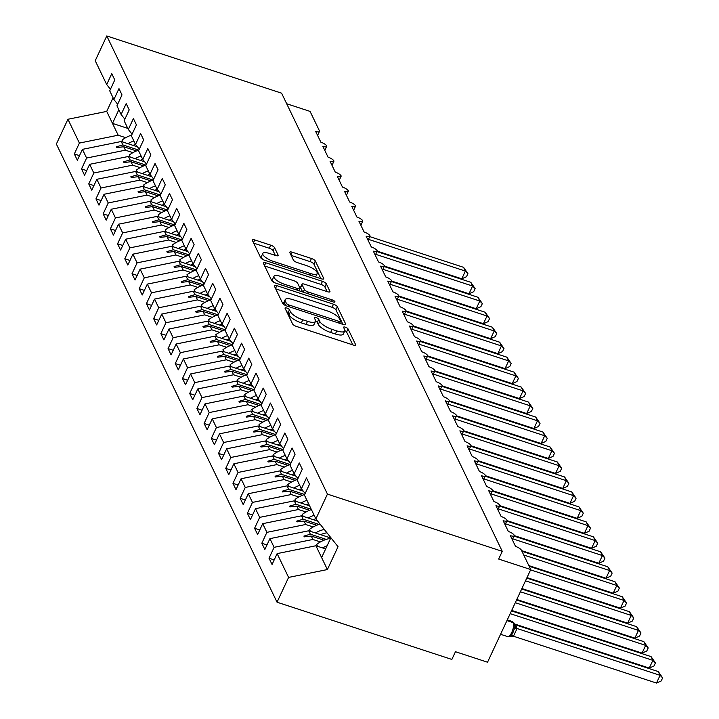 <?xml version="1.0" encoding="UTF-8"?>
<svg xmlns="http://www.w3.org/2000/svg" width="719" height="719" viewBox="0 0 719 719"><rect width="100%" height="100%" fill="white"/><g stroke="black" fill="none" stroke-linecap="round" stroke-linejoin="round"><path stroke-width="1.08" d="M286.782 308.011A2.463 0.773 25 0 0 285.039 308.002A2.463 0.773 25 0 0 285.066 308.316L292.588 323.936A3.523 1.105 25 0 0 296.444 326.435L353.119 344.985A3.523 1.105 25 0 0 355.608 345.003A3.523 1.105 25 0 0 355.563 344.545L348.041 328.934A2.463 0.773 25 0 0 345.345 327.181A2.463 0.773 25 0 0 343.601 327.172A2.463 0.773 25 0 0 343.637 327.496L344.608 329.509A11.27 3.541 25 0 1 344.752 330.983A11.27 3.541 25 0 1 336.798 330.92L332.07 329.374A11.27 3.541 25 0 1 319.73 321.366L318.76 319.344A2.463 0.773 25 0 0 316.063 317.6A2.463 0.773 25 0 0 314.32 317.582A2.463 0.773 25 0 0 314.356 317.906L315.326 319.928A11.27 3.541 25 0 1 315.47 321.393A11.27 3.541 25 0 1 307.516 321.33L302.789 319.784A11.27 3.541 25 0 1 290.449 311.785L289.478 309.763A2.463 0.773 25 0 0 286.782 308.011M274.55 247.651A3.523 1.105 25 0 0 270.695 245.152L254.787 239.948A3.523 1.105 25 0 0 252.306 239.93A3.523 1.105 25 0 0 252.351 240.389L260.7 257.726A3.523 1.105 25 0 0 264.556 260.224L321.231 278.783A3.523 1.105 25 0 0 323.721 278.801A3.523 1.105 25 0 0 323.676 278.343L315.317 260.997A3.523 1.105 25 0 0 311.462 258.498L292.256 252.216A3.523 1.105 25 0 0 289.775 252.189A3.523 1.105 25 0 0 289.82 252.648L293.397 260.071A3.523 1.105 25 0 0 297.253 262.57L306.77 265.688A9.428 2.957 25 0 1 317.205 273.606A9.428 2.957 25 0 1 310.563 273.553L273.247 261.339A9.428 2.957 25 0 1 262.812 253.421A9.428 2.957 25 0 1 269.463 253.474L275.683 255.515A3.523 1.105 25 0 0 278.163 255.533A3.523 1.105 25 0 0 278.118 255.074L274.55 247.651L273.103 250.742A3.523 1.105 25 0 0 269.248 248.244L253.681 243.139M327.442 494.106L106.78 35.95L95.223 60.738L106.691 84.545L111.76 73.653L114.788 79.944L109.719 90.828L113.899 99.519L118.977 88.626L122.005 94.917L116.927 105.801L121.107 114.483L126.185 103.599L129.213 109.89L124.135 120.774L128.324 129.456L133.401 118.572L136.43 124.863L131.352 135.747L135.532 144.429L140.609 133.545L143.638 139.837L138.56 150.72L142.739 159.402L147.817 148.518L150.846 154.801L145.768 165.694L149.956 174.375L155.034 163.492L158.063 169.774L152.985 180.667L157.164 189.349L162.242 178.465L165.271 184.747L160.193 195.64L164.381 204.322L169.45 193.429L172.479 199.72L167.41 210.613L171.589 219.295L176.667 208.402L179.696 214.693L174.618 225.577L178.797 234.268L183.875 223.375L186.904 229.667L181.826 240.55L186.014 249.241L191.092 238.349L194.121 244.64L189.043 255.524L193.222 264.206L198.3 253.322L201.329 259.613L196.251 270.497L200.43 279.179L205.508 268.295L208.537 274.586L203.459 285.47L207.647 294.152L212.725 283.268L215.754 289.559L210.676 300.443L214.855 309.125L219.933 298.241L222.962 304.523L217.884 315.416L222.072 324.098L227.141 313.214L230.17 319.497L225.101 330.389L229.28 339.071L234.358 328.188L237.387 334.47L232.309 345.363L236.488 354.045L241.566 343.161L244.595 349.443L239.517 360.336L243.705 369.018L248.783 358.125L251.812 364.416L246.734 375.3L250.913 383.991L255.991 373.098L259.02 379.389L253.942 390.273L258.121 398.964L263.199 388.071L266.228 394.363L261.15 405.246L265.338 413.937L270.416 403.044L273.445 409.336L268.367 420.22L272.546 428.901L277.624 418.018L280.653 424.309L275.575 435.193L279.763 443.875L284.832 432.991L287.861 439.282L282.792 450.166L286.971 458.848L292.049 447.964L295.078 454.255L290 465.139L294.179 473.821L299.257 462.937L302.286 469.219L297.208 480.112L301.396 488.794L306.474 477.91L309.503 484.193L304.425 495.085L315.884 518.893L327.442 494.106L502.266 551.338L498.662 559.058L530.748 569.556L521.437 550.242A5.384 1.69 25 0 0 515.55 546.422L510.355 535.646A5.384 1.69 -155 0 0 514.157 535.673A5.384 1.69 -155 0 0 514.148 535.116A5.384 1.69 25 0 0 508.333 531.449L503.147 520.673A5.384 1.69 -155 0 0 506.94 520.7A5.384 1.69 -155 0 0 506.931 520.143A5.384 1.69 25 0 0 501.125 516.476L495.93 505.7A5.384 1.69 -155 0 0 499.732 505.727A5.384 1.69 -155 0 0 499.723 505.169A5.384 1.69 25 0 0 493.917 501.503L488.722 490.726A5.384 1.69 -155 0 0 492.515 490.753A5.384 1.69 -155 0 0 492.515 490.205A5.384 1.69 25 0 0 486.7 486.529L481.514 475.753A5.384 1.69 -155 0 0 485.307 475.78A5.384 1.69 -155 0 0 485.298 475.232A5.384 1.69 25 0 0 479.492 471.565L474.297 460.78A5.384 1.69 -155 0 0 478.099 460.807A5.384 1.69 -155 0 0 478.09 460.259A5.384 1.69 25 0 0 472.275 456.592L467.089 445.807A5.384 1.69 -155 0 0 470.882 445.843A5.384 1.69 -155 0 0 470.882 445.286A5.384 1.69 25 0 0 465.067 441.619L459.872 430.834A5.384 1.69 -155 0 0 463.674 430.87A5.384 1.69 -155 0 0 463.665 430.313A5.384 1.69 25 0 0 457.859 426.646L452.664 415.861A5.384 1.69 -155 0 0 456.466 415.897A5.384 1.69 -155 0 0 456.457 415.339A5.384 1.69 25 0 0 450.642 411.672L445.456 400.896A5.384 1.69 -155 0 0 449.249 400.923A5.384 1.69 -155 0 0 449.24 400.366A5.384 1.69 25 0 0 443.434 396.699L438.239 385.923A5.384 1.69 -155 0 0 442.041 385.95A5.384 1.69 -155 0 0 442.032 385.393A5.384 1.69 25 0 0 436.226 381.726L431.032 370.95A5.384 1.69 -155 0 0 434.824 370.977A5.384 1.69 -155 0 0 434.824 370.42A5.384 1.69 25 0 0 429.009 366.753L423.824 355.977A5.384 1.69 -155 0 0 427.616 356.004A5.384 1.69 -155 0 0 427.607 355.447A5.384 1.69 25 0 0 421.801 351.78L416.607 341.004A5.384 1.69 -155 0 0 420.408 341.031A5.384 1.69 -155 0 0 420.399 340.482A5.384 1.69 25 0 0 414.584 336.807L409.399 326.031A5.384 1.69 -155 0 0 413.191 326.058A5.384 1.69 -155 0 0 413.191 325.509A5.384 1.69 25 0 0 407.376 321.842L402.182 311.057A5.384 1.69 -155 0 0 405.983 311.084A5.384 1.69 -155 0 0 405.974 310.536A5.384 1.69 25 0 0 400.168 306.869L394.974 296.084A5.384 1.69 -155 0 0 398.775 296.111A5.384 1.69 -155 0 0 398.766 295.563A5.384 1.69 25 0 0 392.951 291.896L387.766 281.111A5.384 1.69 -155 0 0 391.558 281.147A5.384 1.69 -155 0 0 391.549 280.59A5.384 1.69 25 0 0 385.743 276.923L380.549 266.138A5.384 1.69 -155 0 0 384.35 266.174A5.384 1.69 -155 0 0 384.341 265.617A5.384 1.69 25 0 0 378.536 261.95L373.341 251.165A5.384 1.69 -155 0 0 377.133 251.201A5.384 1.69 -155 0 0 377.133 250.643A5.384 1.69 25 0 0 371.319 246.977L366.124 236.2A5.384 1.69 -155 0 0 369.926 236.227A5.384 1.69 -155 0 0 369.917 235.67A5.384 1.69 25 0 0 364.111 232.003L358.916 221.227A5.384 1.69 -155 0 0 362.718 221.254A5.384 1.69 -155 0 0 362.709 220.697A5.384 1.69 25 0 0 356.894 217.03L351.708 206.254A5.384 1.69 -155 0 0 355.501 206.281A5.384 1.69 -155 0 0 355.501 205.724A5.384 1.69 25 0 0 349.686 202.057L344.491 191.281A5.384 1.69 -155 0 0 348.293 191.308A5.384 1.69 -155 0 0 348.284 190.751A5.384 1.69 25 0 0 342.478 187.084L337.283 176.308A5.384 1.69 -155 0 0 341.085 176.335A5.384 1.69 -155 0 0 341.076 175.787A5.384 1.69 25 0 0 335.261 172.111L330.075 161.335A5.384 1.69 -155 0 0 333.868 161.362A5.384 1.69 -155 0 0 333.859 160.813A5.384 1.69 25 0 0 328.053 157.146L322.858 146.361A5.384 1.69 -155 0 0 326.66 146.388A5.384 1.69 -155 0 0 326.651 145.84A5.384 1.69 25 0 0 320.845 142.173L315.65 131.388A5.384 1.69 -155 0 0 319.443 131.424A5.384 1.69 -155 0 0 319.38 130.723L310.078 111.409L286.692 103.752M106.78 35.95L281.596 93.182L502.266 551.338M276.806 285.65A3.523 1.105 25 0 0 274.316 285.632A3.523 1.105 25 0 0 274.361 286.09L282.72 303.436A3.523 1.105 25 0 0 286.575 305.935L343.251 324.485A3.523 1.105 25 0 0 345.731 324.503A3.523 1.105 25 0 0 345.686 324.044L337.337 306.707A3.523 1.105 25 0 0 333.481 304.209L276.806 285.65L275.503 288.454M271.71 280.581L263.361 263.235A3.523 1.105 25 0 1 263.316 262.777A3.523 1.105 25 0 1 265.796 262.794L322.472 281.354A3.523 1.105 25 0 1 326.327 283.852L329.904 291.276A3.523 1.105 25 0 1 329.949 291.734A3.523 1.105 25 0 1 327.46 291.716L304.479 284.185A3.523 1.105 25 0 0 301.989 284.167A3.523 1.105 25 0 0 302.034 284.625L304.407 289.55A3.523 1.105 25 0 0 308.262 292.049L332.196 299.886A2.463 0.773 25 0 1 334.928 301.953A2.463 0.773 25 0 1 333.185 301.944L275.566 283.079A3.523 1.105 25 0 1 271.71 280.581M79.485 155.655L74.318 153.956L77.346 160.247L82.424 149.363L86.604 158.045L125.394 150.181L132.925 152.653M137.419 146.802L121.214 141.499L82.424 149.363M86.702 170.619L81.526 168.929L84.554 175.22L89.632 164.327L93.821 173.018L132.611 165.154L140.142 167.617M144.636 161.775L128.422 156.472L89.632 164.327M93.91 185.592L88.743 183.902L91.771 190.193L96.849 179.301L101.028 187.992L139.819 180.127L147.35 182.59M151.844 176.748L135.639 171.446L96.849 179.301M101.118 200.565L95.951 198.875L98.979 205.167L104.057 194.274L108.236 202.956L147.027 195.101L154.567 197.563M159.061 191.721L142.847 186.419L104.057 194.274M108.335 215.538L103.159 213.849L106.187 220.14L111.265 209.247L115.453 217.929L154.243 210.074L161.775 212.536M166.269 206.695L150.055 201.392L111.265 209.247M115.543 230.511L110.375 228.822L113.404 235.104L118.482 224.22L122.661 232.902L161.451 225.047L168.983 227.51M173.477 221.668L157.272 216.356L118.482 224.22M122.76 245.485L117.583 243.795L120.612 250.077L125.69 239.193L129.869 247.875L168.668 240.02L176.2 242.483M180.694 236.641L164.48 231.329L125.69 239.193M129.968 260.458L124.8 258.768L127.829 265.05L132.898 254.167L137.086 262.848L175.876 254.984L183.408 257.456M187.902 251.614L171.697 246.302L132.898 254.167M137.176 275.431L132.008 273.732L135.037 280.024L140.115 269.14L144.294 277.822L183.084 269.958L190.616 272.429M195.11 266.587L178.905 261.276L140.115 269.14M144.393 290.404L139.216 288.705L142.245 294.997L147.323 284.113L151.511 292.795L190.301 284.931L197.833 287.402M202.327 281.56L186.113 276.249L147.323 284.113M151.601 305.377L146.433 303.679L149.462 309.97L154.54 299.086L158.719 307.768L197.509 299.904L205.041 302.375M209.535 296.525L193.33 291.222L154.54 299.086M158.809 320.35L153.641 318.652L156.67 324.943L161.748 314.05L165.927 322.741L204.717 314.877L212.258 317.349M216.752 311.498L200.538 306.195L161.748 314.05M166.026 335.315L160.849 333.625L163.878 339.916L168.956 329.023L173.144 337.714L211.934 329.85L219.466 332.313M223.96 326.471L207.746 321.168L168.956 329.023M173.234 350.288L168.066 348.598L171.095 354.889L176.173 343.997L180.352 352.678L219.142 344.823L226.674 347.286M231.167 341.444L214.963 336.141L176.173 343.997M180.451 365.261L175.274 363.571L178.303 369.863L183.381 358.97L187.56 367.652L226.359 359.797L233.891 362.259M238.384 356.417L222.171 351.115L183.381 358.97M187.659 380.234L182.491 378.545L185.52 384.827L190.589 373.943L194.777 382.625L233.567 374.77L241.099 377.232M245.592 371.39L229.388 366.088L190.589 373.943M194.867 395.207L189.699 393.518L192.728 399.8L197.806 388.916L201.985 397.598L240.775 389.743L248.307 392.206M252.8 386.364L236.596 381.052L197.806 388.916M202.084 410.181L196.907 408.491L199.936 414.773L205.014 403.889L209.202 412.571L247.992 404.716L255.524 407.179M260.017 401.337L243.804 396.025L205.014 403.889M209.292 425.154L204.124 423.455L207.153 429.746L212.231 418.862L216.41 427.544L255.2 419.68L262.732 422.152M267.225 416.31L251.021 410.998L212.231 418.862M216.5 440.127L211.332 438.428L214.361 444.719L219.439 433.836L223.618 442.518L262.408 434.653L269.949 437.125M274.442 431.283L258.229 425.972L219.439 433.836M223.717 455.1L218.54 453.401L221.569 459.693L226.647 448.809L230.835 457.491L269.625 449.627L277.157 452.098M281.65 446.247L265.437 440.945L226.647 448.809M230.925 470.073L225.757 468.375L228.786 474.666L233.864 463.782L238.043 472.464L276.833 464.6L284.365 467.071M288.858 461.221L272.654 455.918L233.864 463.782M238.142 485.037L232.965 483.348L235.994 489.639L241.072 478.746L245.251 487.437L284.05 479.573L291.581 482.036M296.075 476.194L279.862 470.891L241.072 478.746M245.35 500.011L240.182 498.321L243.211 504.612L248.28 493.719L252.468 502.41L291.258 494.546L298.789 497.009M303.283 491.167L287.079 485.864L248.28 493.719M252.558 514.984L247.39 513.294L250.419 519.585L255.497 508.693L259.676 517.374L298.466 509.519L305.997 511.982M309.61 505.852L294.287 500.837L255.497 508.693M259.775 529.957L254.598 528.267L257.627 534.559L262.705 523.666L266.893 532.348L305.683 524.493L313.214 526.955M317.645 521.095L301.495 515.811L262.705 523.666M266.983 544.93L261.815 543.24L264.844 549.523L269.922 538.639L274.101 547.321L269.023 558.214L272.052 564.496L277.13 553.612L288.598 577.42L277.04 602.207L451.856 659.44L455.46 651.711L487.536 662.217L530.748 569.556M330.749 537.992L308.712 530.775L269.922 538.639M325.644 548.939L315.92 545.748L277.13 553.612M113.063 97.793L106.718 111.4L118.186 135.208L125.717 137.68M118.186 135.208L79.396 143.072L74.318 153.956M106.691 84.545L110.447 89.264M81.526 168.929L86.604 158.045M113.899 99.519L117.655 104.237M88.743 183.902L93.821 173.018M121.107 114.483L124.872 119.21M95.951 198.875L101.028 187.992M128.324 129.456L132.08 134.183M103.159 213.849L108.236 202.956M133.042 145.373A24.41 21.633 154.3 0 1 135.549 144.447L139.288 149.148M110.375 228.822L115.453 217.929M142.739 159.402L146.505 164.121M117.583 243.795L122.661 232.902M149.956 174.375L153.713 179.094M124.8 258.768L129.869 247.875M157.164 189.349L160.93 194.067M132.008 273.732L137.086 262.848M161.883 205.257A24.41 21.633 154.3 0 1 164.39 204.34L168.138 209.04M139.216 288.705L144.294 277.822M171.589 219.295L175.346 224.013M146.433 303.679L151.511 292.795M178.797 234.268L182.563 238.987M153.641 318.652L158.719 307.768M186.014 249.241L189.771 253.96M160.849 333.625L165.927 322.741M193.222 264.206L196.979 268.933M168.066 348.598L173.144 337.714M200.43 279.179L204.196 283.906M175.274 363.571L180.352 352.678M205.149 295.096A24.41 21.633 154.3 0 1 207.665 294.17L211.404 298.87M182.491 378.545L187.56 367.652M214.855 309.125L218.621 313.844M189.699 393.518L194.777 382.625M222.072 324.098L225.829 328.817M196.907 408.491L201.985 397.598M229.28 339.071L233.037 343.79M204.124 423.455L209.202 412.571M233.999 354.979A24.41 21.633 154.3 0 1 236.506 354.063L240.254 358.763M211.332 438.428L216.41 427.544M241.207 369.952A24.41 21.633 154.3 0 1 243.714 369.036L247.462 373.736M218.54 453.401L223.618 442.518M248.423 384.926A24.41 21.633 154.3 0 1 250.931 384.009L254.67 388.709M225.757 468.375L230.835 457.491M258.121 398.964L261.887 403.683M232.965 483.348L238.043 472.464M265.338 413.937L269.095 418.656M240.182 498.321L245.251 487.437M272.546 428.901L276.312 433.629M247.39 513.294L252.468 502.41M277.264 444.818A24.41 21.633 154.3 0 1 279.772 443.893L283.52 448.602M254.598 528.267L259.676 517.374M284.481 459.792A24.41 21.633 154.3 0 1 286.989 458.866L290.728 463.566M261.815 543.24L266.893 532.348M294.179 473.821L297.945 478.539M106.718 111.4L67.928 119.264L79.396 143.072M67.928 119.264L56.37 144.052L277.04 602.207M121.214 141.499L122.859 144.923L116.406 146.829L116.766 147.575L123.749 146.757L125.394 150.181M136.502 150.936L123.749 146.757M138.749 150.118L122.859 144.923M128.422 156.472L130.076 159.897L123.623 161.802L123.983 162.548L130.957 161.73L132.611 165.154M143.719 165.909L130.957 161.73M145.957 165.091L130.076 159.897M135.639 171.446L137.284 174.87L130.831 176.775L131.191 177.521L138.174 176.703L139.819 180.127M150.927 180.882L138.174 176.703M153.165 180.065L137.284 174.87M142.847 186.419L144.492 189.834L138.039 191.748L138.399 192.494L145.382 191.676L147.027 195.101M158.135 195.856L145.382 191.676M160.382 195.038L144.492 189.834M150.055 201.392L151.709 204.807L145.256 206.713L145.615 207.467L152.59 206.65L154.243 210.074M165.352 210.829L152.59 206.65M167.59 210.011L151.709 204.807M157.272 216.356L158.917 219.78L152.464 221.686L152.823 222.441L159.807 221.623L161.451 225.047M172.56 225.802L159.807 221.623M174.798 224.984L158.917 219.78M164.48 231.329L166.134 234.754L159.672 236.659L160.04 237.414L167.015 236.596L168.668 240.02M179.768 240.766L167.015 236.596M182.015 239.957L166.134 234.754M171.697 246.302L173.342 249.727L166.889 251.632L167.248 252.378L174.223 251.569L175.876 254.984M186.985 255.739L174.223 251.569M189.223 254.93L173.342 249.727M178.905 261.276L180.55 264.7L174.097 266.605L174.456 267.351L181.44 266.542L183.084 269.958M194.193 270.712L181.44 266.542M196.44 269.904L180.55 264.7M186.113 276.249L187.767 279.673L181.314 281.578L181.673 282.324L188.648 281.506L190.301 284.931M201.41 285.686L188.648 281.506M203.648 284.868L187.767 279.673M193.33 291.222L194.975 294.646L188.522 296.552L188.881 297.298L195.865 296.48L197.509 299.904M208.618 300.659L195.865 296.48M210.856 299.841L194.975 294.646M200.538 306.195L202.183 309.619L195.73 311.525L196.089 312.271L203.073 311.453L204.717 314.877M215.826 315.632L203.073 311.453M218.073 314.814L202.183 309.619M207.746 321.168L209.4 324.593L202.947 326.498L203.306 327.244L210.281 326.426L211.934 329.85M223.043 330.605L210.281 326.426M225.281 329.787L209.4 324.593M214.963 336.141L216.608 339.566L210.155 341.471L210.514 342.217L217.498 341.399L219.142 344.823M230.251 345.578L217.498 341.399M232.489 344.761L216.608 339.566M222.171 351.115L223.825 354.53L217.363 356.444L217.731 357.19L224.705 356.372L226.359 359.797M237.459 360.552L224.705 356.372M239.706 359.734L223.825 354.53M229.388 366.088L231.033 369.503L224.58 371.408L224.939 372.163L231.913 371.346L233.567 374.77M244.676 375.525L231.913 371.346M246.914 374.707L231.033 369.503M236.596 381.052L238.241 384.476L231.788 386.382L232.147 387.137L239.13 386.319L240.775 389.743M251.884 390.489L239.13 386.319M254.131 389.68L238.241 384.476M243.804 396.025L245.458 399.449L239.005 401.355L239.364 402.11L246.338 401.292L247.992 404.716M259.101 405.462L246.338 401.292M261.339 404.653L245.458 399.449M251.021 410.998L252.666 414.423L246.213 416.328L246.572 417.074L253.555 416.265L255.2 419.68M266.309 420.435L253.555 416.265M268.547 419.626L252.666 414.423M258.229 425.972L259.874 429.396L253.421 431.301L253.78 432.047L260.763 431.238L262.408 434.653M273.517 435.408L260.763 431.238M275.763 434.6L259.874 429.396M265.437 440.945L267.091 444.369L260.637 446.274L260.997 447.02L267.971 446.202L269.625 449.627M280.734 450.382L267.971 446.202M282.971 449.564L267.091 444.369M272.654 455.918L274.298 459.342L267.845 461.247L268.205 461.993L275.188 461.176L276.833 464.6M287.942 465.355L275.188 461.176M290.179 464.537L274.298 459.342M279.862 470.891L281.515 474.315L275.053 476.221L275.422 476.967L282.396 476.149L284.05 479.573M295.149 480.328L282.396 476.149M297.396 479.51L281.515 474.315M287.079 485.864L288.723 489.288L282.27 491.194L282.63 491.94L289.604 491.122L291.258 494.546M302.366 495.301L289.604 491.122M304.604 494.483L288.723 489.288M294.287 500.837L295.931 504.253L289.478 506.167L289.838 506.913L296.821 506.095L298.466 509.519M309.574 510.274L296.821 506.095M311.255 509.277L295.931 504.253M301.495 515.811L303.148 519.226L296.695 521.131L297.055 521.886L304.029 521.068L305.683 524.493M316.791 525.247L304.029 521.068M319.029 524.43L303.148 519.226M301.396 488.794L305.153 493.513M308.712 530.775L310.356 534.199L303.903 536.104L304.263 536.859L311.246 536.041L312.891 539.466L274.101 547.321M323.999 540.221L311.246 536.041M312.891 539.466L320.422 541.928M326.237 539.403L310.356 534.199M274.191 559.903L269.023 558.214M315.884 518.893L338.047 546.701L327.388 569.556L288.598 577.42M315.92 545.748L327.388 569.556M330.884 537.713L321.618 557.576M127.811 128.395L112.488 123.38L118.833 109.764M305.683 536.689L303.903 536.104M298.475 521.715L296.695 521.131M291.258 506.742L289.478 506.167M284.05 491.769L282.27 491.194M276.833 476.805L275.053 476.221M269.625 461.832L267.845 461.247M262.417 446.858L260.637 446.274M255.2 431.885L253.421 431.301M247.992 416.912L246.213 416.328M240.784 401.939L239.005 401.355M233.567 386.966L231.788 386.382M226.359 371.993L224.58 371.408M219.142 357.019L217.363 356.444M211.934 342.046L210.155 341.471M204.726 327.082L202.947 326.498M197.509 312.109L195.73 311.525M190.301 297.136L188.522 296.552M183.093 282.163L181.314 281.578M175.876 267.189L174.097 266.605M168.668 252.216L166.889 251.632M161.451 237.243L159.672 236.659M154.243 222.27L152.464 221.686M147.036 207.297L145.256 206.713M139.819 192.324L138.039 191.748M132.611 177.35L130.831 176.775M125.403 162.386L123.623 161.802M118.186 147.413L116.406 146.829M286.701 311.704A2.463 0.773 25 0 1 288.04 312.846L289.011 314.868A11.27 3.541 25 0 0 301.351 322.876L302.789 319.784M315.47 321.393L314.023 324.485A11.27 3.541 25 0 1 306.078 324.422L301.351 322.876M344.752 330.983L343.314 334.065A11.27 3.541 25 0 1 335.36 334.002L330.632 332.457A11.27 3.541 25 0 1 318.292 324.458L317.322 322.436A2.463 0.773 25 0 0 315.56 321.069M352.795 344.877L346.603 332.025A2.463 0.773 25 0 0 344.841 330.659M342.918 324.377L335.899 309.799A3.523 1.105 25 0 0 332.043 307.292L275.692 288.849M286.342 303.256A2.463 0.773 25 0 0 289.047 305.009L338.793 321.294A2.463 0.773 25 0 0 340.536 321.312A2.463 0.773 25 0 0 340.5 320.989L339.476 318.859A11.27 3.541 25 0 0 327.136 310.86L293.127 299.724A11.27 3.541 25 0 0 285.173 299.661A11.27 3.541 25 0 0 285.317 301.126L286.342 303.256L285.335 305.431M285.173 299.661L283.735 302.753A11.27 3.541 25 0 0 283.879 304.218L285.317 301.126M284.149 304.784L283.879 304.218M264.682 265.994L321.034 284.445L322.472 281.354M327.136 291.608L324.889 286.944A3.523 1.105 25 0 0 321.034 284.445M301.989 284.167L300.551 287.258A3.523 1.105 25 0 0 300.596 287.717L302.627 291.941M280.626 276.384A9.428 2.957 25 0 0 273.975 276.33A9.428 2.957 25 0 0 284.418 284.248L297.558 288.544A3.523 1.105 25 0 0 300.048 288.571A3.523 1.105 25 0 0 300.003 288.112L297.63 283.187A3.523 1.105 25 0 0 293.774 280.689L280.626 276.384M273.975 276.33L272.537 279.421A9.428 2.957 25 0 0 274.2 282.522M275.35 255.407L273.103 250.742M262.812 253.421L261.374 256.512A9.428 2.957 25 0 0 262.974 259.559M315.605 276.941A9.428 2.957 25 0 0 315.767 276.698L317.205 273.606M320.908 278.675L313.879 264.089A3.523 1.105 25 0 0 310.024 261.59L291.15 255.407M513.456 636.225L656.483 683.05L660.078 675.33L658.28 671.582L515.11 624.712L517.042 628.577L513.501 636.171L509.295 636.432L511.38 635.165L513.222 632.028L514.076 629.368L514.31 624.011A1.798 1.591 154.3 0 0 513.267 622.672L506.94 620.605M658.28 671.582L662.63 677.891L660.078 675.33L517.051 628.505M509.654 636.54L507.776 636.648A7.72 2.624 -71.9 0 0 511.721 632.531A7.72 2.624 -71.9 0 0 513.267 622.672L507.093 620.272M516.907 628.46L513.788 626.779M662.63 677.891L661.192 680.974L656.483 683.05M330.596 538.333A28.715 25.453 154.3 0 0 316.711 544.346L317.663 546.323M327.136 545.748A28.715 25.453 154.3 0 0 322.606 547.941M514.355 623.912L649.266 668.077L652.87 660.357L651.063 656.609L511.461 610.907M651.063 656.609L655.422 662.918L652.87 660.357L510.184 613.649M509.546 615.015L507.308 619.877L512.359 621.531L513.95 622.987A1.798 1.591 -25.7 0 1 514.04 623.229M655.422 662.918L653.984 666.001L649.266 668.077M320.054 524.115A28.715 25.453 154.3 0 0 309.494 529.373L310.446 531.35M324.278 529.418A28.715 25.453 154.3 0 0 315.389 532.968M326.983 532.815A24.41 21.633 154.3 0 0 320.539 534.648M511.685 610.422L642.058 653.104L645.662 645.383L643.856 641.645L516.566 599.97M643.856 641.645L648.205 647.945L645.662 645.383L515.289 602.702M648.205 647.945L646.767 651.028L642.058 653.104M311.408 509.591A28.715 25.453 154.3 0 0 302.286 514.4L303.238 516.377M314.149 515.28A28.715 25.453 154.3 0 0 308.181 517.995M315.83 518.759A24.41 21.633 154.3 0 0 313.322 519.675M516.79 599.484L634.85 638.13L638.445 630.41L636.648 626.671L521.661 589.023M636.648 626.671L640.997 632.972L638.445 630.41L520.385 591.764M640.997 632.972L639.559 636.054L634.85 638.13M304.721 494.447A28.715 25.453 154.3 0 0 295.078 499.426L296.021 501.404M306.941 500.307A28.715 25.453 154.3 0 0 300.964 503.021M308.613 503.785A24.41 21.633 154.3 0 0 306.114 504.702M521.895 588.546L627.633 623.157L631.237 615.437L629.431 611.698L526.766 578.085M629.431 611.698L633.781 617.998L631.237 615.437L525.49 580.817M633.781 617.998L632.343 621.081L627.633 623.157M297.504 479.474A28.715 25.453 154.3 0 0 287.861 484.462L288.813 486.43M299.724 485.334A28.715 25.453 154.3 0 0 293.756 488.048M301.405 488.812A24.41 21.633 154.3 0 0 298.897 489.738M526.991 577.6L620.425 608.184L624.029 600.464L622.223 596.725L529.148 566.257M622.223 596.725L626.573 603.025L624.029 600.464L530.595 569.879M626.573 603.025L625.135 606.108L620.425 608.184M290.296 464.501A28.715 25.453 154.3 0 0 280.653 469.489L281.605 471.457M292.516 470.361A28.715 25.453 154.3 0 0 286.548 473.075M294.197 473.839A24.41 21.633 154.3 0 0 291.689 474.765M528.833 565.592L613.217 593.22L616.812 585.491L615.015 581.752L521.94 551.284M615.015 581.752L619.365 588.052L616.812 585.491L523.747 555.023M619.365 588.052L617.927 591.144L613.217 593.22M283.079 449.528A28.715 25.453 154.3 0 0 273.445 454.516L274.388 456.484M285.308 455.388A28.715 25.453 154.3 0 0 279.332 458.102M521.626 550.619L606 578.247L609.604 570.526L607.798 566.779L513.968 536.059M607.798 566.779L612.148 573.079L609.604 570.526L512.692 538.801M612.148 573.079L610.71 576.171L606 578.247M275.871 434.564A28.715 25.453 154.3 0 0 266.228 439.543L267.18 441.511M278.091 440.423A28.715 25.453 154.3 0 0 272.124 443.129M514.184 535.574L598.792 563.274L602.387 555.553L600.59 551.806L506.76 521.086M600.59 551.806L604.94 558.106L602.387 555.553L505.484 523.827M604.94 558.106L603.502 561.197L598.792 563.274M268.663 419.59A28.715 25.453 154.3 0 0 259.02 424.57L259.972 426.538M270.883 425.45A28.715 25.453 154.3 0 0 264.916 428.164M272.564 428.928A24.41 21.633 154.3 0 0 270.056 429.845M506.976 520.601L591.575 548.3L595.179 540.58L593.373 536.832L499.552 506.113M593.373 536.832L597.732 543.142L595.179 540.58L498.276 508.854M597.732 543.142L596.294 546.224L591.575 548.3M261.446 404.617A28.715 25.453 154.3 0 0 251.803 409.596L252.755 411.574M263.666 410.477A28.715 25.453 154.3 0 0 257.699 413.191M265.356 413.955A24.41 21.633 154.3 0 0 262.848 414.872M499.768 505.628L584.367 533.327L587.971 525.607L586.165 521.859L492.335 491.149M586.165 521.859L590.515 528.168L587.971 525.607L491.059 493.881M590.515 528.168L589.077 531.251L584.367 533.327M254.238 389.644A28.715 25.453 154.3 0 0 244.595 394.623L245.547 396.6M256.458 395.504A28.715 25.453 154.3 0 0 250.491 398.218M258.139 398.982A24.41 21.633 154.3 0 0 255.631 399.899M492.551 490.655L577.159 518.354L580.754 510.634L578.957 506.886L485.127 476.176M578.957 506.886L583.307 513.195L580.754 510.634L483.851 478.908M583.307 513.195L581.869 516.278L577.159 518.354M247.03 374.671A28.715 25.453 154.3 0 0 237.387 379.65L238.331 381.627M249.25 380.531A28.715 25.453 154.3 0 0 243.274 383.245M485.343 475.681L569.942 503.381L573.546 495.661L571.74 491.922L477.919 461.203M571.74 491.922L576.09 498.222L573.546 495.661L476.643 463.935M576.09 498.222L574.652 501.305L569.942 503.381M239.813 359.698A28.715 25.453 154.3 0 0 230.17 364.677L231.123 366.654M242.033 365.558A28.715 25.453 154.3 0 0 236.066 368.272M478.135 460.717L562.734 488.408L566.338 480.687L564.532 476.949L470.702 446.229M564.532 476.949L568.882 483.249L566.338 480.687L469.426 448.962M568.882 483.249L567.444 486.332L562.734 488.408M232.605 344.725A28.715 25.453 154.3 0 0 222.962 349.704L223.915 351.681M234.825 350.584A28.715 25.453 154.3 0 0 228.858 353.299M470.918 445.744L555.526 473.435L559.121 465.714L557.324 461.975L463.494 431.256M557.324 461.975L561.674 468.276L559.121 465.714L462.218 433.988M561.674 468.276L560.236 471.358L555.526 473.435M225.389 329.751A28.715 25.453 154.3 0 0 215.754 334.73L216.698 336.708M227.617 335.611A28.715 25.453 154.3 0 0 221.641 338.325M229.298 339.089A24.41 21.633 154.3 0 0 226.791 340.006M463.71 430.771L548.309 458.461L551.913 450.741L550.107 447.002L456.277 416.283M550.107 447.002L554.457 453.303L551.913 450.741L455.001 419.015M554.457 453.303L553.019 456.385L548.309 458.461M218.181 314.778A28.715 25.453 154.3 0 0 208.537 319.766L209.49 321.735M220.4 320.638A28.715 25.453 154.3 0 0 214.433 323.352M222.081 324.116A24.41 21.633 154.3 0 0 219.574 325.042M456.493 415.798L541.101 443.497L544.696 435.768L542.899 432.029L449.069 401.31M542.899 432.029L547.249 438.329L544.696 435.768L447.793 404.042M547.249 438.329L545.811 441.412L541.101 443.497M210.973 299.805A28.715 25.453 154.3 0 0 201.329 304.793L202.282 306.761M213.192 305.665A28.715 25.453 154.3 0 0 207.225 308.379M214.873 309.143A24.41 21.633 154.3 0 0 212.366 310.069M449.285 400.825L533.884 428.524L537.488 420.795L535.682 417.056L441.861 386.337M535.682 417.056L540.041 423.356L537.488 420.795L440.585 389.078M540.041 423.356L538.594 426.448L533.884 428.524M203.756 284.841A28.715 25.453 154.3 0 0 194.112 289.82L195.065 291.788M205.976 290.692A28.715 25.453 154.3 0 0 200.008 293.406M442.077 385.851L526.676 413.551L530.28 405.831L528.474 402.083L434.644 371.363M528.474 402.083L532.824 408.383L530.28 405.831L433.368 374.105M532.824 408.383L531.386 411.475L526.676 413.551M196.548 269.868A28.715 25.453 154.3 0 0 186.904 274.847L187.857 276.815M198.768 275.728A28.715 25.453 154.3 0 0 192.8 278.442M200.448 279.206A24.41 21.633 154.3 0 0 197.941 280.122M434.86 370.878L519.469 398.578L523.064 390.857L521.266 387.11L427.437 356.39M521.266 387.11L525.616 393.41L523.064 390.857L426.16 359.132M525.616 393.41L524.178 396.502L519.469 398.578M189.34 254.894A28.715 25.453 154.3 0 0 179.696 259.874L180.64 261.851M191.56 260.754A28.715 25.453 154.3 0 0 185.583 263.469M193.24 264.233A24.41 21.633 154.3 0 0 190.733 265.149M427.652 355.905L512.252 383.604L515.856 375.884L514.049 372.136L420.22 341.426M514.049 372.136L518.399 378.446L515.856 375.884L418.952 344.158M518.399 378.446L516.961 381.528L512.252 383.604M182.123 239.921A28.715 25.453 154.3 0 0 172.479 244.9L173.432 246.878M184.343 245.781A28.715 25.453 154.3 0 0 178.375 248.495M186.023 249.259A24.41 21.633 154.3 0 0 183.516 250.176M420.444 340.932L505.044 368.631L508.648 360.911L506.841 357.163L413.012 326.453M506.841 357.163L511.191 363.472L508.648 360.911L411.735 329.185M511.191 363.472L509.753 366.555L505.044 368.631M174.915 224.948A28.715 25.453 154.3 0 0 165.271 229.927L166.224 231.904M177.135 230.808A28.715 25.453 154.3 0 0 171.167 233.522M178.815 234.286A24.41 21.633 154.3 0 0 176.308 235.203M413.227 325.959L497.836 353.658L501.431 345.938L499.633 342.19L405.804 311.48M499.633 342.19L503.983 348.499L501.431 345.938L404.527 314.212M503.983 348.499L502.545 351.582L497.836 353.658M167.698 209.975A28.715 25.453 154.3 0 0 158.063 214.954L159.007 216.931M169.927 215.835A28.715 25.453 154.3 0 0 163.95 218.549M171.607 219.313A24.41 21.633 154.3 0 0 169.1 220.23M406.019 310.985L490.619 338.685L494.223 330.965L492.416 327.226L398.587 296.507M492.416 327.226L496.766 333.526L494.223 330.965L397.31 299.239M496.766 333.526L495.328 336.609L490.619 338.685M160.49 195.002A28.715 25.453 154.3 0 0 150.846 199.981L151.799 201.958M162.71 200.862A28.715 25.453 154.3 0 0 156.742 203.576M398.802 296.021L483.411 323.712L487.006 315.992L485.208 312.253L391.379 281.533M485.208 312.253L489.558 318.553L487.006 315.992L390.102 284.266M489.558 318.553L488.12 321.636L483.411 323.712M153.282 180.029A28.715 25.453 154.3 0 0 143.638 185.008L144.591 186.985M155.502 185.888A28.715 25.453 154.3 0 0 149.534 188.603M157.182 189.367A24.41 21.633 154.3 0 0 154.675 190.283M391.594 281.048L476.194 308.739L479.798 301.018L477.991 297.28L384.171 266.56M477.991 297.28L482.35 303.58L479.798 301.018L382.894 269.292M482.35 303.58L480.903 306.662L476.194 308.739M146.065 165.055A28.715 25.453 154.3 0 0 136.421 170.043L137.374 172.012M148.285 170.915A28.715 25.453 154.3 0 0 142.317 173.63M149.965 174.393A24.41 21.633 154.3 0 0 147.458 175.319M384.386 266.075L468.986 293.765L472.59 286.045L470.783 282.306L376.954 251.587M470.783 282.306L475.133 288.607L472.59 286.045L375.678 254.319M475.133 288.607L473.695 291.689L468.986 293.765M138.857 150.082A28.715 25.453 154.3 0 0 129.213 155.07L130.166 157.039M141.077 155.942A28.715 25.453 154.3 0 0 135.109 158.656M142.757 159.42A24.41 21.633 154.3 0 0 140.25 160.346M377.169 251.102L461.778 278.801L465.373 271.072L463.575 267.333L369.746 236.614M463.575 267.333L467.925 273.633L465.373 271.072L368.47 239.355M467.925 273.633L466.487 276.725L461.778 278.801M131.649 135.109A28.715 25.453 154.3 0 0 122.005 140.097L122.949 142.065M133.869 140.969A28.715 25.453 154.3 0 0 127.892 143.683M289.011 314.868L290.449 311.785M306.078 324.422L307.516 321.33M317.322 322.436L318.76 319.344M318.292 324.458L319.73 321.366M330.632 332.457L332.07 329.374M335.36 334.002L336.798 330.92M346.603 332.025L348.041 328.934M355.231 345.264L355.563 344.545M288.04 312.846L289.478 309.763M332.043 307.292L333.481 304.209M335.899 309.799L337.337 306.707M345.354 324.763L345.686 324.044M288.346 306.51L289.047 305.009M338.092 322.795L338.793 321.294M264.493 265.599L265.796 262.794M324.889 286.944L326.327 283.852M329.572 291.995L329.904 291.276M300.596 287.717L302.034 284.625M303.202 292.13L304.407 289.55M307.561 293.559L308.262 292.049M331.495 301.387L332.196 299.886M283.708 285.749L284.418 284.248M296.857 290.054L297.558 288.544M277.786 255.793L278.118 255.074M272.546 262.839L273.247 261.339M309.862 275.053L310.563 273.553M290.952 255.011L292.256 252.216M310.024 261.59L311.462 258.498M313.879 264.089L315.317 260.997M323.343 279.062L323.676 278.343M253.483 242.743L254.787 239.948M269.248 248.244L270.695 245.152M514.615 625.278L513.95 622.987A1.798 1.591 -25.7 0 0 513.051 622.223A7.72 2.624 -71.9 0 0 512.359 621.531M516.377 626.519A3.946 3.496 -25.7 0 1 514.606 625.197M516.593 626.968A3.946 3.496 -25.7 0 1 514.642 625.332M511.38 635.165A3.946 0.773 -138.3 0 1 513.501 636.171M514.076 629.368A3.946 1.591 -172.9 0 1 517.042 628.577M512.288 539.663L514.157 535.673M505.08 524.69L506.94 520.7M497.872 509.717L499.732 505.727M490.655 494.744L492.515 490.753M483.447 479.771L485.307 475.78M476.239 464.807L478.099 460.807M469.022 449.833L470.882 445.843M461.814 434.86L463.674 430.87M454.597 419.887L456.466 415.897M447.389 404.914L449.249 400.923M440.181 389.941L442.041 385.95M432.964 374.967L434.824 370.977M425.756 359.994L427.616 356.004M418.548 345.021L420.408 341.031M411.331 330.048L413.191 326.058M404.123 315.075L405.983 311.084M396.906 300.111L398.775 296.111M389.698 285.137L391.558 281.147M382.49 270.164L384.35 266.174M375.273 255.191L377.133 251.201M368.065 240.218L369.926 236.227M360.857 225.245L362.718 221.254M353.64 210.272L355.501 206.281M346.432 195.298L348.293 191.308M339.215 180.325L341.085 176.335M332.007 165.352L333.868 161.362M324.799 150.388L326.66 146.388M317.582 135.415L319.443 131.424M339.611 323.298L340.536 321.312M299.023 290.755L300.048 288.571M507.776 636.648L500.559 634.284M512.045 634.266L513.24 631.983"/></g></svg>

